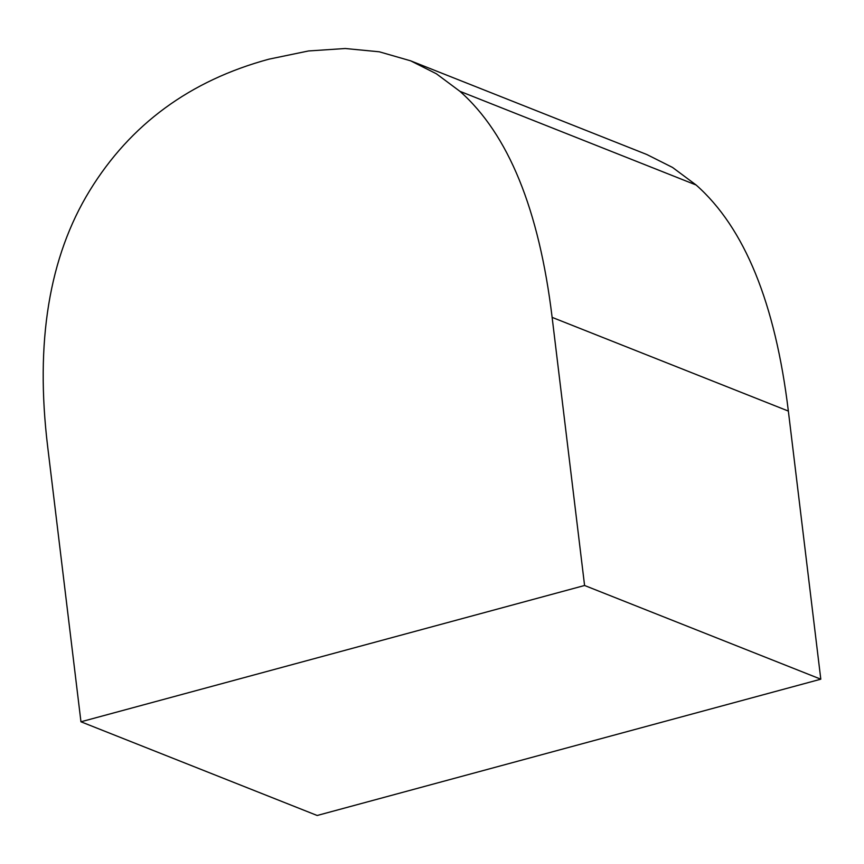 <?xml version="1.0" encoding="UTF-8"?>
<svg xmlns="http://www.w3.org/2000/svg" width="864" height="864" viewBox="0 0 864 864"><rect width="100%" height="100%" fill="white"/><g stroke="black" fill="none" stroke-linecap="round" stroke-linejoin="round"><path stroke-width="1.3" d="M80.957 721.786L317.174 815.486L820.8 679.19L788.357 411.07C775.289 303.134 744.552 227.783 696.136 185.015L672.57 167.465L646.823 154.516L410.605 60.815L379.285 51.797L345.254 48.514L308.491 50.965L269.006 59.152C190.166 80.492 130.399 124.308 89.726 190.609C49.054 256.91 35.035 342.328 47.693 446.861L80.957 721.786L584.582 585.49L552.128 317.369C539.071 209.434 508.334 134.082 459.907 91.314L436.352 73.764L410.605 60.815M820.8 679.19L584.582 585.49M696.136 185.015L459.907 91.314M788.357 411.07L552.128 317.369"/></g></svg>
